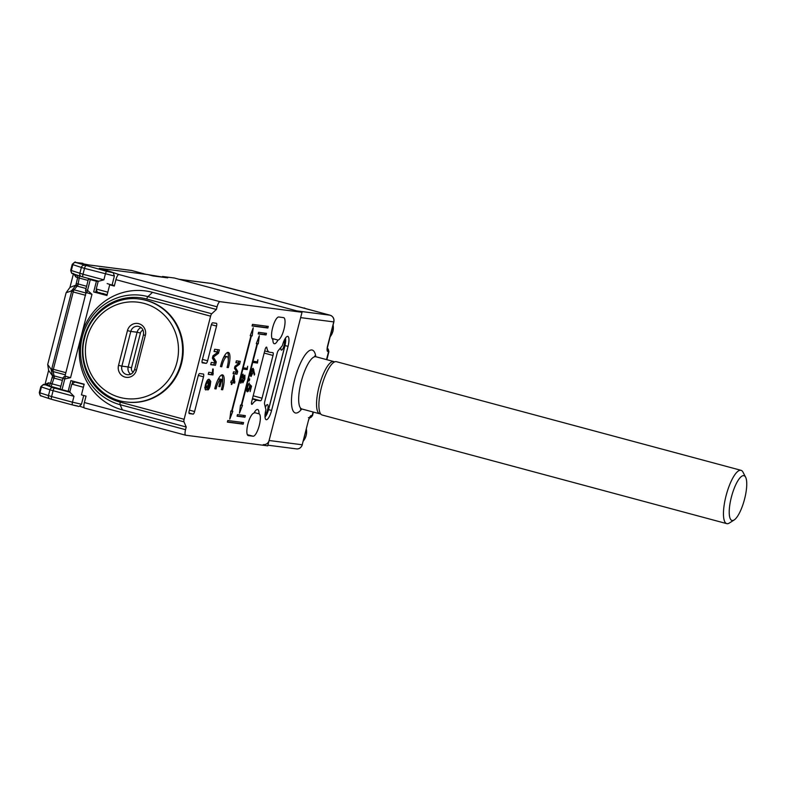 <?xml version="1.0" encoding="UTF-8"?>
<svg xmlns="http://www.w3.org/2000/svg" width="786" height="786" viewBox="0 0 786 786"><rect width="100%" height="100%" fill="white"/><g stroke="black" fill="none" stroke-linecap="round" stroke-linejoin="round"><path stroke-width="1.18" d="M148.642 274.746L166.327 277.674L148.633 274.786M76.055 382.016L82.992 383.882M98.938 292.883L93.672 291.95L106.955 295.516L109.696 284.837L112.054 285.102L114.383 276.024L84.515 268.37L83.002 274.245L103.88 279.845L98.741 281.211L83.11 277.016A2.761 0.786 105 0 1 83.08 277.006L81.528 276.564A2.761 2.427 108.3 0 1 81.351 276.515L72.823 273.695A2.761 2.427 108.3 0 0 73.01 273.744M83.08 277.006L81.351 276.515A2.761 2.427 108.3 0 1 79.858 273.332L81.361 267.456L72.843 264.636L71.329 270.512L83.002 274.245A2.761 0.786 105 0 0 83.08 277.006L98.741 281.211M83.395 387.272L71.821 384.099L69.758 392.116L73.972 396.301L72.469 402.186L81.469 404.23L83.709 395.496M145.99 274.334A5.522 1.572 105 0 0 145.931 274.324L99.468 268.35M44.93 384.786L48.624 370.422L47.7 364.498L66.132 292.706L69.944 287.411L73.412 273.882M131.773 270.522L89.211 265L75.368 262.327C75.613 261.492 74.562 262.17 72.224 264.381L72.843 264.636A2.761 2.427 108.3 0 1 75.888 262.524L106.857 271.406L111.907 272.457L99.311 268.291M88.042 280.425L79.219 278.057L77.893 285.259L75.898 285.141L69.944 287.411M60.168 388.972L45.676 384.914A2.761 2.427 108.3 0 0 48.722 382.792L50.491 383.381L52.583 375.954L51.09 369.253L51.768 368.86L71.801 290.84L66.132 292.706M51.09 369.253L47.7 364.498M51.552 370.029L53.124 371.552L54.362 376.926L52.583 375.954L48.624 370.422M77.893 285.259L74.1 289.818L86.185 293.07M54.362 376.926L52.063 383.833L60.886 386.201M70.219 392.332L53.006 387.675L45.539 384.865M71.801 290.84L73.206 291.97L53.35 369.312L51.768 368.86A2.761 2.22 60.2 0 0 53.124 371.552L65.209 374.794M71.241 290.771L72.263 289.995A2.761 0.58 52.8 0 0 73.206 291.97L85.615 295.3M73.206 291.97A2.761 0.786 105 0 1 74.1 289.818A2.761 2.103 35.7 0 0 72.263 289.995L75.898 285.141L77.647 277.605L75.878 277.026A2.761 2.427 108.3 0 0 75.387 274.54M259.016 413.819A11.594 3.311 -75 0 1 259.203 425.717A11.594 3.311 -75 0 1 253.092 436.21L248.356 435.601A11.594 3.311 -75 0 1 248.238 435.582A11.594 3.311 -75 0 1 247.904 424.037A11.594 3.311 -75 0 1 253.937 413.161A11.594 3.311 -75 0 1 257.513 409.467A11.594 3.311 -75 0 1 257.641 409.486A11.594 3.311 -75 0 1 259.016 413.819L254.271 412.542M282.38 345.614A9.933 2.839 -75 0 1 287.686 336.369A9.933 2.839 -75 0 1 287.794 336.388A9.933 2.839 -75 0 1 288.049 346.351L271.592 410.459A9.933 2.839 -75 0 1 266.287 419.704A9.933 2.839 -75 0 1 266.179 419.685A9.933 2.839 -75 0 1 265.914 409.722L264.548 403.965A2.761 0.786 -75 0 1 264.744 401.607L277.242 352.924A2.761 0.786 -75 0 1 278.234 350.654L282.38 345.614M98.898 293.06L105.845 294.838M217.083 306.815L216.396 309.488L152.543 292.343A60.709 58.135 -82.6 0 0 81.263 336.015A60.709 58.135 -82.6 0 0 122.37 409.87L186.223 427.014L185.535 429.687A5.522 1.572 105 0 0 185.683 435.218A5.522 1.572 105 0 0 185.742 435.228L267.721 445.839L302.011 312.278L220.031 301.677A5.522 1.572 105 0 0 217.083 306.815L115.935 279.659A5.522 1.572 -75 0 1 118.883 274.52L101.463 268.576L147.817 274.569L152.926 275.935L167.683 277.851L162.338 276.603M251.481 403.709L252.385 403.955A2.761 0.786 -75 0 1 251.825 404.358A2.761 0.786 -75 0 1 251.795 404.348A2.761 0.786 -75 0 1 251.716 401.577L265.039 349.682A2.761 0.786 -75 0 1 266.552 347.117A2.761 0.786 -75 0 1 266.837 347.628L266.041 347.412M112.054 285.102L107.151 283.579M107.083 295.015L105.894 294.671M92.61 279.57L88.396 279.04L90.282 279.62L87.531 290.348L91.962 294.347L86.666 292.598M86.175 292.078L64.924 376.366A2.761 2.613 75.4 0 1 65.837 376.327L70.563 377.683L64.776 378.95A2.761 0.796 -82.3 0 1 65.837 376.327L65.267 375.934M109.696 284.837L114.294 286.065L115.935 279.659M93.672 291.95L96.413 281.27L90.282 279.62M228.333 367.602A13.794 3.94 105 0 0 228.333 352.433A13.794 3.94 105 0 0 220.483 366.59L221.76 366.757A9.383 2.682 -75 0 1 227.183 356.697A9.383 2.682 -75 0 1 227.056 367.445L228.333 367.602L227.105 367.278M222.644 389.777A13.794 3.94 105 0 0 222.566 374.873A13.794 3.94 105 0 0 214.784 388.756L216.062 388.923A9.373 2.672 -75 0 1 220.719 379.255L218.852 386.525L219.952 386.673L221.819 379.392A9.373 2.672 -75 0 1 221.377 389.61L222.644 389.777L221.426 389.443M250.203 335.661L250.94 335.76L231.605 411.078L230.858 410.99L229.787 419.125L232.823 411.235L232.076 411.147L251.422 335.819L252.159 335.917L253.239 327.772L250.203 335.661M256.305 343.629L257.042 343.718L241.273 405.154L240.526 405.055L239.445 413.2L242.491 405.311L241.744 405.212L257.513 343.787L258.26 343.875L259.341 335.74L256.305 343.629M235.879 362.729L236.36 360.843L240.3 361.354L239.573 364.183L235.309 367.337L237.726 371.385L236.999 374.195L233.059 373.684L233.54 371.798L236.881 372.23L234.464 368.241L234.965 366.266L239.209 363.161L235.879 362.729M247.659 366.286L247.226 369.587L243.287 369.076L243.591 367.877L247.128 368.339L247.659 366.286M249.624 378.832L249.044 381.063L249.624 378.832M257.887 359.733L257.464 363.044L253.514 362.533L253.829 361.334L257.366 361.786L257.887 359.733M243.562 422.563L227.793 420.52L227.38 422.121L243.149 424.165L243.562 422.563M245.34 415.617L237.46 414.595L237.048 416.197L244.937 417.219L245.34 415.617M258.584 332.331L258.172 333.932L266.061 334.954L266.464 333.352L258.584 332.331M252.483 324.363L252.07 325.964L267.839 328.008L268.252 326.406L252.483 324.363M212.947 374.951L208.211 374.342L208.742 372.289L212.426 372.77L212.682 368.978L213.242 369.047L212.947 374.951L208.27 374.136M216.396 309.488L211.729 313.761A2.761 0.786 105 0 0 210.609 316.169L146.756 299.034A53.271 51.021 -82.6 0 0 84.2 337.361A53.271 51.021 -82.6 0 0 120.268 402.157L184.121 419.302L210.609 316.169M184.121 419.302A2.761 0.786 105 0 0 183.983 421.846L186.223 427.014M283.54 317.623A11.594 3.311 -75 0 1 283.667 317.642A11.594 3.311 -75 0 1 283.992 329.187A11.594 3.311 -75 0 1 277.959 340.063A11.594 3.311 -75 0 1 274.255 343.728A11.594 3.311 -75 0 1 272.88 339.405A11.594 3.311 -75 0 1 272.693 327.497A11.594 3.311 -75 0 1 278.804 317.004L283.54 317.623M189.406 410.145L194.594 411.54L203.505 376.808A2.761 0.786 -75 0 0 203.436 374.048A2.761 0.786 -75 0 1 203.436 374.048L199.624 373.546A2.761 0.786 -75 0 0 198.141 376.121L189.23 410.842A2.761 0.786 -75 0 0 189.298 413.613A2.761 0.786 -75 0 0 189.328 413.613L193.12 414.104L188.994 413.004M194.594 411.54A2.761 0.786 -75 0 1 193.12 414.104M202.444 359.399L207.622 360.784L216.533 326.062L211.385 324.677M207.622 360.784A2.761 0.786 -75 0 1 206.148 363.358L202.366 362.867A2.761 0.786 -75 0 1 202.336 362.857A2.761 0.786 -75 0 1 202.257 360.096L211.179 325.365A2.761 0.786 -75 0 1 212.652 322.8L216.435 323.292A2.761 0.786 -75 0 1 216.464 323.292A2.761 0.786 -75 0 1 216.533 326.062M253.2 395.81L262.043 398.188L273.007 355.449A2.761 0.786 -75 0 0 272.939 352.678A2.761 0.786 -75 0 0 272.909 352.668L269.755 352.266A24.838 7.094 -75 0 1 269.49 352.216A24.838 7.094 -75 0 1 266.837 347.628M262.043 398.188A2.761 0.786 -75 0 1 260.569 400.752L252.493 398.581M252.385 403.955A24.838 7.094 -75 0 1 257.415 400.349L260.569 400.752M214.067 351.538L214.647 349.279L219.382 349.888L218.508 353.287L213.389 357.07L216.288 361.924L215.423 365.303L210.687 364.684L211.277 362.425L215.276 362.945L212.367 358.151L212.977 355.783L218.066 352.059L214.067 351.538M205.706 389.925L205.814 389.954C204.881 389.679 204.773 387.92 205.5 384.678C206.757 380.63 207.995 378.852 209.214 379.353L210.746 381.357L210.226 385.533C209.508 388.186 208.712 389.669 207.828 390.003L210.029 383.558L208.938 381.446L208.565 385.415C207.681 388.431 206.757 389.944 205.814 389.954L205.755 389.935M207.73 381.122L209.125 381.485L207.425 381.161M250.97 376.514L251.068 376.543C250.38 376.209 250.331 374.775 250.931 372.21C251.628 369.744 252.375 368.447 253.171 368.32L254.703 374.185L254.251 375.079L253.564 371.346L251.009 376.533M247.217 391.772L247.335 391.801C246.529 391.487 246.46 389.876 247.138 386.967L249.3 383.037L247.521 387.085L247.659 390.613L249.349 387.498L249.909 384.531L251.52 386.152L250.115 391.634L250.881 387.036L250.027 386.181L249.702 387.773C248.956 390.406 248.16 391.752 247.335 391.801L247.266 391.792M246.666 390.347L247.659 390.613M240.732 383.244L240.752 378.547C241.469 375.855 242.255 374.401 243.129 374.185L243.532 376.966L244.868 375.119L244.868 379.166L242.874 382.821L242.54 380.817L240.771 383.254M230.779 382.585L231.212 380.876L232.175 381.004L233.668 375.177L234.179 375.246L234.67 383.087L232.243 382.772L231.801 384.492L231.3 384.423L231.732 382.713L230.779 382.585M277.959 340.063L272.015 338.471M185.624 435.198L84.593 408.072A5.522 1.572 -75 0 1 84.534 408.062A5.522 1.572 -75 0 1 84.387 402.53L86.038 396.115L81.439 394.886L84.181 384.197L70.897 380.63L68.156 391.32L62.025 389.669L60.139 389.09L62.9 378.361L64.776 378.95L62.025 389.669M79.533 406.205L84.171 407.747M162.574 276.476L174.305 277.998L302.011 312.278M114.412 285.603L112.123 284.846M98.162 281.496L96.413 281.27M68.156 391.32L69.905 391.546M217.791 349.682L217.241 351.833M212.957 355.861L216.975 352.875L218.508 353.287M212.692 356.893L213.389 357.07M212.485 357.689L214.755 361.521L216.288 361.924M214.421 362.837L213.89 364.891L215.423 365.303M213.89 364.891L210.746 364.478M214.126 351.332L218.066 352.059M211.631 372.662L213.281 373.635M211.748 373.222L211.414 374.549M209.695 385.395L210.226 385.533M208.025 385.278L208.565 385.415M206.011 387.822L205.136 389.139M208.614 379.383L209.214 380.945L210.746 381.357M209.214 380.945L209.233 381.524M208.162 384.776L208.044 381.328L206.079 384.59L206.325 387.901L208.162 384.776M205.018 387.547L206.187 387.862M204.714 387.469L206.325 387.901M205.559 384.452L206.079 384.59M252.129 325.758L266.307 327.595L266.67 326.2M266.307 327.595L267.839 328.008M258.23 333.726L264.528 334.541L264.882 333.146M264.528 334.541L266.061 334.954M237.107 415.99L243.405 416.806L243.758 415.411M243.405 416.806L244.937 417.219M227.439 421.915L241.616 423.752L241.98 422.357M241.616 423.752L243.149 424.165M256.187 361.639L255.931 362.631L257.464 363.044M255.931 362.631L253.573 362.326M254.055 374.008L254.703 374.185M251.353 375.344L252.905 372.426L252.846 369.518L251.314 372.328L251.353 375.344L249.781 374.922M250.508 375.119L251.294 375.325M252.051 369.312L251.343 369.115M249.024 379.815L249.663 379.992M249.761 385.513L251.52 386.152M248.278 384.049L248.985 384.236M245.949 368.182L245.694 369.174L247.226 369.587M245.694 369.174L243.336 368.87M242.491 381.436L243.198 381.632L244.868 379.166M242.815 378.823L243.198 381.632M243.906 376.15L244.554 376.317L243.208 378.931M244.485 379.049L244.574 376.327L243.041 375.914M241.125 382.065L242.795 378.911L242.805 375.384L241.145 378.616L241.125 382.065L239.563 381.652M240.251 381.839L241.066 382.055M242.029 375.177L241.292 374.981M238.718 361.147L238.266 362.906M238.276 363.839L239.573 364.183M234.729 367.19L235.309 367.337M234.493 368.103L236.193 370.972L237.726 371.385M235.898 372.102L235.466 373.782L236.999 374.195M235.466 373.782L233.118 373.478M235.928 362.523L239.209 363.161M233.403 381.161L234.975 381.888M233.442 381.485L233.137 382.684L234.67 383.087M233.137 382.684L230.829 382.379L232.243 382.772M231.31 384.354L231.801 384.492M230.809 382.458L231.732 382.713M233.629 377.359L232.676 381.063L234.1 381.249L233.147 377.221M256.383 343.423L256.924 342.018M256.727 343.462L258.26 343.875M256.364 343.472L257.513 343.787M240.339 406.509L240.88 405.104M256.334 343.531L257.042 343.718M250.282 335.455L250.822 334.05M250.626 335.504L252.159 335.917M250.262 335.504L251.422 335.819M230.671 412.434L231.212 411.029M250.233 335.563L250.94 335.76M222.536 382.114A13.794 3.94 105 0 0 221.731 374.942M217.437 380.748A9.373 2.672 -75 0 1 219.186 378.842L220.719 379.255M220.247 379.127L221.819 379.392M214.824 388.589L216.062 388.923M218.891 386.378L219.952 386.673M223.214 358.278A9.383 2.682 -75 0 1 225.651 356.294L227.183 356.697M228.294 359.644A13.794 3.94 105 0 0 227.488 352.501M220.522 366.423L221.76 366.757M86.873 292.805A2.761 2.633 -58.5 0 0 87.236 292.981A2.761 0.766 112.3 0 1 87.531 290.348L85.645 289.759A2.761 2.761 0 0 0 86.873 292.805M63.018 378.361A2.761 2.613 75.4 0 1 64.924 376.366L64.403 376.553M280.818 347.51A4.971 1.415 105 0 0 281.368 350.094A4.971 1.415 105 0 0 281.427 350.104A4.971 1.415 105 0 0 283.972 345.879A4.971 1.415 105 0 0 284.11 340.584M265.098 414.212A4.971 1.415 105 0 0 267.653 409.467A4.971 1.415 105 0 0 267.486 404.603A4.971 1.415 105 0 0 267.437 404.594A4.971 1.415 105 0 0 265.363 407.394M326.514 359.605L328.577 351.597L327.782 351.489A5.522 1.572 105 0 1 327.575 345.948L333.755 321.906L300.645 317.623L269.097 440.494L302.207 444.778L308.377 420.736A5.522 1.572 105 0 1 311.325 415.598L312.111 415.696L313.064 412.002M242.196 291.4L212.525 283.648L179.414 279.364L296.902 310.912L330.012 315.196L242.196 291.4A2.761 2.643 -82.6 0 0 241.715 291.311M179.414 279.364A5.522 5.286 -82.6 0 0 178.756 279.236M263.281 444.591A5.522 5.286 -82.6 0 0 269.097 440.494M734.153 519.968L729.339 523.034A27.598 7.88 -75 0 1 727.04 523.692A27.598 7.88 -75 0 1 726.745 523.633L322.172 415.018A27.598 7.88 -75 0 1 321.582 386.83A27.598 7.88 -75 0 1 336.192 361.648A27.598 7.88 -75 0 1 336.487 361.707L741.06 470.333A27.598 7.88 -75 0 1 742.996 472.15L745.629 477.22A23.177 6.622 105 0 0 743.743 475.648A23.177 6.622 105 0 0 731.363 497.224A23.177 6.622 105 0 0 732.228 520.519A23.177 6.622 105 0 0 734.153 519.968A23.177 6.622 105 0 0 744.381 499.798A23.177 6.622 105 0 0 745.629 477.22M726.745 523.633A27.598 7.88 -75 0 1 726.146 495.455A27.598 7.88 -75 0 1 740.756 470.274A27.598 7.88 -75 0 1 741.06 470.333M126.86 402.049A51.876 49.685 -82.6 0 0 181.527 363.486A51.876 49.685 -82.6 0 0 140.163 299.142L139.535 299.063A51.876 49.685 97.4 0 1 180.898 363.407A51.876 49.685 97.4 0 1 126.222 401.97L126.86 402.049M107.171 294.652L101.207 293.296C97.238 291.311 97.926 294.504 96.236 289.012L107.81 292.186M103.88 279.845L105.383 273.97A2.761 0.786 105 0 1 106.857 271.406M103.762 293.63L101.237 293.306M71.821 384.099L74.906 382.035L84.122 384.423M73.972 396.301L53.104 390.701L51.591 396.576L72.469 402.186A2.761 0.786 105 0 0 72.538 404.947A2.761 0.786 105 0 0 72.567 404.957L51.67 399.347A2.761 0.786 105 0 0 51.699 399.347L72.508 404.937M131.331 270.423L145.96 274.324L131.665 270.492A2.761 2.643 97.4 0 0 131.331 270.423L89.054 264.961M82.913 263.33L75.888 262.524M77.608 406.008L72.567 404.957L76.723 405.989C78.03 405.409 77.735 408.356 81.469 404.23M51.64 399.337L50.127 398.895A2.761 2.427 108.3 0 1 49.94 398.846L41.412 396.026A2.761 2.427 108.3 0 0 41.599 396.075M62.379 380.385L51.984 377.555M52.269 374.676A2.761 2.22 -8.9 0 0 53.782 375.787L62.929 378.243M53.124 371.552A2.761 0.786 105 0 1 53.35 369.312L65.759 372.652M85.979 288.482L76.832 286.025A2.761 2.103 35.7 0 0 74.994 286.192M76.154 283.422L86.548 286.251M75.878 277.026L73.52 273.469M45.048 384.354L48.722 382.792M48.447 395.672L49.95 389.787L41.432 386.977L39.919 392.853L51.591 396.576A2.761 0.786 105 0 0 51.67 399.347L49.94 398.846A2.761 2.427 108.3 0 1 48.447 395.672M44.478 384.855A2.761 2.427 108.3 0 0 41.432 386.977L40.813 386.712L39.3 392.587L39.919 392.853A2.761 2.427 108.3 0 0 41.412 396.026C41.245 395.122 40.528 397.834 39.3 392.587M54.578 388.137A2.761 0.786 105 0 0 53.104 390.701L49.95 389.787A2.761 2.427 108.3 0 1 53.006 387.675M70.711 270.256L71.329 270.512A2.761 2.427 108.3 0 0 72.823 273.695C72.656 272.791 71.939 275.503 70.711 270.256L72.224 264.381M85.988 265.796A2.761 0.786 105 0 0 84.515 268.37L81.361 267.456A2.761 2.427 108.3 0 1 84.416 265.344M44.291 384.727A2.761 2.643 -82.6 0 0 43.957 384.668C44.203 383.823 43.151 384.511 40.813 386.712M111.907 272.457A2.761 2.427 -71.7 0 1 112.084 272.506C112.673 271.769 113.439 272.939 114.383 276.024M47.435 385.494A2.761 2.427 108.3 0 0 50.491 383.381L52.063 383.833A2.761 0.786 105 0 1 50.589 386.407M79.455 275.886A2.761 0.786 105 0 1 79.219 278.057L77.647 277.605A2.761 2.427 108.3 0 0 77.156 275.12M95.715 292.215L96.216 290.299M183.983 421.846L120.13 404.702A55.835 53.468 97.4 0 1 82.334 336.781A55.835 53.468 97.4 0 1 147.876 296.617L152.543 292.343M120.268 402.157A2.761 0.786 -75 0 0 120.13 404.702L122.37 409.87M268.576 409.644L271.592 410.459M285.033 345.545L288.049 346.351M91.962 294.347L70.563 377.683M253.092 436.21L247.354 434.678M84.387 402.53L185.535 429.687M118.883 274.52L220.031 301.677M72.882 381.161L72.42 382.969M203.505 376.808L198.347 375.433M206.148 363.358L202.022 362.248M273.007 355.449L264.175 353.071M252.385 398.993L257.415 400.349M212.908 356.078L214.264 356.441M212.515 357.581L213.939 357.954M253.092 369.734L253.927 369.96M234.906 366.512L236.036 366.816M234.582 367.76L235.761 368.074M146.756 299.034A2.761 0.786 105 0 1 147.876 296.617L211.729 313.761M85.762 289.759L88.396 279.04M303.278 441.064A13.794 13.215 -82.6 0 0 306.344 429.117M268.498 409.663L284.945 345.594A8.007 2.289 105 0 0 285.367 338.245M265.01 416.865A8.007 2.289 105 0 0 268.488 409.703M320.698 413.947L319.764 413.8A27.048 7.722 -75 0 1 319.047 386.673A27.048 7.722 -75 0 1 333.785 361.56L315.913 356.756A27.048 7.722 105 0 0 301.176 381.878A27.048 7.722 105 0 0 301.883 408.995L300.449 409.015L301.048 408.573M301.775 408.966A32.56 9.304 -75 0 1 292.186 408.435A32.56 9.304 -75 0 1 294.485 380.306A32.56 9.304 -75 0 1 306.776 352.875A32.56 9.304 -75 0 1 315.805 356.726M305.371 308.564A2.761 2.643 -82.6 0 0 304.28 307.955A8.282 2.368 -75 0 1 304.379 307.974A8.282 2.368 -75 0 1 304.516 308.033M243.159 291.547A8.282 2.368 105 0 0 243.08 291.518A8.282 2.368 105 0 0 242.982 291.498A2.761 2.643 -82.6 0 0 242.658 291.429L305.636 308.633M327.29 348.326L328.008 348.768L328.577 351.597A2.761 2.643 -82.6 0 0 327.281 348.473M309.615 417.769A2.761 2.643 -82.6 0 0 312.111 415.696L312.464 415.706C310.175 417.916 309.085 418.604 309.203 417.749M212.554 283.658A2.761 0.786 -75 0 0 212.525 283.648A5.522 5.286 -82.6 0 0 211.866 283.52L212.554 283.658A2.761 0.786 -75 0 1 212.584 283.667L235.545 289.828A2.761 0.786 -75 0 1 235.574 289.838A2.761 0.786 -75 0 0 235.515 289.818M333.755 321.906A5.522 5.286 -82.6 0 0 330.012 315.196A2.761 0.786 105 0 0 330.012 315.196C333.126 316.365 334.404 318.605 333.873 321.906L333.755 321.906M267.888 445.19L296.391 448.875A5.522 5.286 -82.6 0 0 302.207 444.778L308.377 420.736M327.782 351.489A2.761 2.643 -82.6 0 0 327.281 349.033M303.887 308.112L307.061 309.026A2.761 0.786 105 0 0 307.061 309.026A2.761 0.786 105 0 0 307.031 309.016M308.417 417.651A2.761 2.643 -82.6 0 0 311.325 415.598M308.387 420.677L309.546 417.504M302.217 444.719L302.325 444.778C301.097 447.824 299.112 449.189 296.391 448.875M330.022 336.889A13.794 13.215 -82.6 0 0 332.91 331.279A13.794 13.215 -82.6 0 0 333.087 324.942M86.981 338.324A48.565 46.512 -82.6 0 0 119.865 397.402A48.565 46.512 -82.6 0 0 176.889 362.464A48.565 46.512 -82.6 0 0 144.005 303.376A48.565 46.512 -82.6 0 0 86.981 338.324M118.539 365.352L127.45 330.631A9.658 9.245 97.4 0 1 138.798 323.685A9.658 9.245 97.4 0 1 145.331 335.425L136.42 370.157A9.658 9.245 97.4 0 1 125.082 377.103A9.658 9.245 97.4 0 1 118.539 365.352L121.879 366.138A6.897 6.602 -82.6 0 0 127.381 374.696C130.712 375.02 133.089 373.311 134.534 369.567L136.42 370.157M130.614 374.244A6.897 6.602 97.4 0 1 128.187 366.954L121.879 366.138L130.8 331.417L137.098 332.232A6.897 6.602 97.4 0 1 141.077 327.556M131.527 367.74L128.187 366.954L137.098 332.232L140.448 333.018L131.527 367.74A4.136 3.959 -82.6 0 0 133.198 372.259M143.563 334.846L143.445 334.846C144.005 330.11 142.207 327.261 138.071 326.288A6.897 6.602 -82.6 0 0 130.8 331.417L127.45 330.631M143.072 330.12A4.136 3.959 -82.6 0 0 140.448 333.018M134.652 369.567L143.445 334.846L145.331 335.425M105.825 294.947L105.943 294.455M98.869 293.158L98.997 292.667M96.236 289.012L98.27 281.093M45.598 384.875L43.957 384.668M99.39 268.311L112.084 272.506M264.725 350.929L269.49 352.216M247.61 390.593L246.077 390.19M84.534 408.062L185.683 435.218M64.874 376.376A2.761 2.761 0 0 0 62.9 378.361M306.383 428.969L303.249 441.172M265.049 417.268L268.557 409.703L285.013 345.594L285.593 337.911M333.785 361.56L334.679 361.894M315.913 356.756L314.675 356.019L314.97 356.706M319.764 413.8L301.883 408.995M328.931 351.597L326.848 359.693M313.398 412.09L312.464 415.706M179.09 279.276L211.866 283.52M327.084 348.925L333.873 321.906M307.061 309.026L330.041 315.196M242.658 291.429L235.545 289.828M333.126 324.805L332.979 331.279L329.992 336.998M139.535 299.063C115.444 295.418 90.508 313.005 84.721 337.616C76.36 366.561 97.307 399.15 126.222 401.97"/></g></svg>
